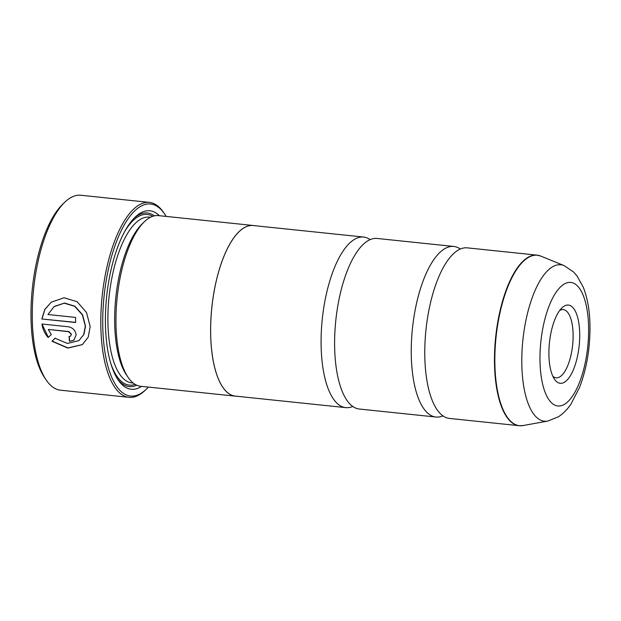 <?xml version="1.0" encoding="UTF-8"?>
<svg xmlns="http://www.w3.org/2000/svg" width="621" height="621" viewBox="0 0 621 621"><rect width="100%" height="100%" fill="white"/><g stroke="black" fill="none" stroke-linecap="round" stroke-linejoin="round"><path stroke-width="0.93" d="M442.905 415.853A85.752 32.579 -84 0 1 435.95 417.025A85.752 32.579 -84 0 1 411.304 356.307A85.752 32.579 -84 0 1 453.734 246.452A85.752 32.579 -84 0 1 460.301 249.029M352.744 406.452A85.752 32.579 -84 0 1 345.788 407.624A85.752 32.579 -84 0 1 321.142 346.906A85.752 32.579 -84 0 1 363.572 237.051A85.752 32.579 -84 0 1 370.139 239.628M82.438 344.57L67.945 347.931L52.148 341.108L55.23 338.103M75.591 322.353L41.824 318.992L75.591 322.509A98.002 37.237 -84 0 1 75.583 317.409L47.941 314.529L54.081 306.627L64.219 303.188L74.675 306.293L82.345 314.863L85.325 326.041L83.726 334.587L78.929 340.618L83.92 334.447L85.519 326.188L82.562 314.769L74.955 306.215L64.568 303.048L54.438 306.37M78.929 340.618L67.464 343.46L55.036 338.243L51.962 341.247L67.805 348.078L82.345 344.639L88.229 337.172L90.169 326.545L86.513 312.503L77.089 301.697L64.079 297.769L51.295 302.148L44.759 309.499L41.824 318.992M42.018 318.852L44.867 309.499L51.233 302.194M70.499 336.209L71.462 334.269L68.884 331.575L48.508 329.448L68.69 331.715L71.275 334.409L70.499 336.209L69.04 336.574A98.002 37.237 96 0 0 69.498 341.348L73.852 340.277L76.111 334.913C75.42 330.419 72.867 327.709 68.457 326.778L41.949 324.015C42.663 329.021 44.735 333.531 48.166 337.545L51.302 334.502L48.322 329.588M46.195 380.005L44.549 377.584A95.549 36.305 -84 0 1 31.05 319.862A95.549 36.305 -84 0 1 62.62 204.293L64.724 202.267A98.002 37.237 96 0 0 32.346 320.801A98.002 37.237 96 0 0 46.195 380.005A98.002 37.237 96 0 0 60.509 390.19L129.028 397.339A98.002 37.237 -84 0 1 100.866 327.942A98.002 37.237 -84 0 1 149.358 202.392A98.002 37.237 -84 0 1 163.672 212.584L164.658 214.035A96.527 36.678 96 0 0 123.354 226.518A96.527 36.678 96 0 0 102.799 327.663A96.527 36.678 96 0 0 146.401 389.103A96.527 36.678 96 0 0 148.365 387.085M149.358 202.392L80.831 195.25A98.002 37.237 96 0 0 64.724 202.267M548.925 355.46A39.325 14.943 96 0 0 554.483 379.214A39.325 14.943 96 0 0 571.304 374.129A39.325 14.943 96 0 0 579.68 332.926A39.325 14.943 96 0 0 561.92 307.9A39.325 14.943 96 0 0 548.925 355.46M552.845 376.272A34.302 13.033 96 0 0 556.129 377.824A34.302 13.033 96 0 0 573.098 333.881A34.302 13.033 96 0 0 563.239 309.6A34.302 13.033 96 0 0 559.715 310.438M166.156 216.411A96.527 36.678 96 0 0 164.658 214.035M253.127 225.485L158.464 215.611A85.799 32.595 96 0 0 144.359 221.751L142.256 223.777A83.346 31.671 96 0 0 114.714 324.597A83.346 31.671 96 0 0 126.49 374.944L128.128 377.366A85.799 32.595 96 0 0 140.664 386.285L235.336 396.151A85.799 32.595 -84 0 1 210.674 335.402A85.799 32.595 -84 0 1 253.127 225.485A85.799 32.595 -84 0 1 254.222 225.648M144.359 221.751A85.799 32.595 96 0 0 116.011 325.528A85.799 32.595 96 0 0 128.128 377.366M159.356 215.704A89.719 34.085 96 0 0 135.106 217.195A89.719 34.085 96 0 0 105.461 325.715A89.719 34.085 96 0 0 118.137 379.912A89.719 34.085 96 0 0 141.557 386.378M117.322 378.663A87.266 33.154 96 0 0 136.705 385.206M521.112 425.75A85.752 32.579 -84 0 1 519.172 425.703L449.472 418.43A85.752 32.579 -84 0 1 434.731 405.831A85.752 32.579 -84 0 1 424.834 357.719A85.752 32.579 -84 0 1 450.233 257.148A85.752 32.579 -84 0 1 467.256 247.857L536.955 255.13A85.752 32.579 -84 0 1 538.865 255.479M435.95 417.025L359.311 409.029A85.752 32.579 -84 0 1 344.57 396.431A85.752 32.579 -84 0 1 334.672 348.319A85.752 32.579 -84 0 1 360.071 247.748A85.752 32.579 -84 0 1 377.094 238.456L453.734 246.452M345.788 407.624L235.336 396.105A85.752 32.579 -84 0 1 210.698 335.387A85.752 32.579 -84 0 1 253.127 225.532L363.572 237.051M236.43 396.221A85.799 32.595 -84 0 1 235.336 396.151M154.365 215.852A87.266 33.154 96 0 0 134.043 218.25M146.401 389.103L145.135 390.322A98.002 37.237 -84 0 1 129.028 397.339M48.337 337.382L42.267 324.69M73.938 340.215L69.498 341.348M69.692 341.208A98.002 37.237 -84 0 1 69.242 336.59M523.138 425.54L519.172 425.703A85.752 32.579 -84 0 1 494.526 364.985A85.752 32.579 -84 0 1 536.955 255.13L540.813 256.1A85.698 32.564 96 0 0 494.898 365.008A85.698 32.564 96 0 0 523.138 425.54L547.776 421.069A78.65 29.886 -84 0 1 521.85 365.513A78.65 29.886 -84 0 1 563.992 265.563L573.525 271.936L576.917 275.809L583.243 287.15C587.381 297.653 589.616 310.034 589.95 324.309C590.354 346.922 586.93 367.849 579.68 387.108L571.072 403.914C567.61 409.185 563.394 413.477 558.419 416.792L547.776 421.069M150.515 217.249L149.187 217.109A83.346 31.671 96 0 0 107.953 323.89A83.346 31.671 96 0 0 131.9 382.909L133.228 383.041M110.771 363.37A85.799 32.595 96 0 0 135.161 384.399M588.584 326.405A62.084 23.59 96 0 0 562.758 285.008A62.084 23.59 96 0 0 540.022 361.981A62.084 23.59 96 0 0 565.855 403.378A62.084 23.59 96 0 0 588.584 326.405M152.688 216.325A85.799 32.595 96 0 0 124.479 231.866M563.992 265.563L540.813 256.1"/></g></svg>
